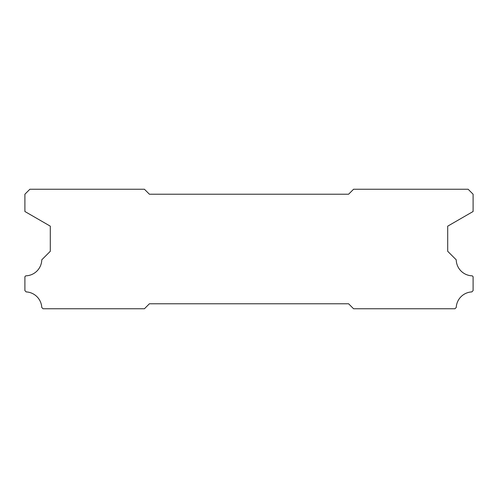 <?xml version="1.0" encoding="UTF-8"?>
<svg xmlns="http://www.w3.org/2000/svg" width="498" height="498" viewBox="0 0 498 498"><rect width="100%" height="100%" fill="white"/><g stroke="black" fill="none" stroke-linecap="round" stroke-linejoin="round"><path stroke-width="0.75" d="M348.6 194.22L149.4 194.22L144.42 189.24L29.88 189.24L24.9 194.22L24.9 211.501L50.298 226.167L50.298 251.291L41.776 259.813A16.434 16.434 0 0 1 25.759 275.83L24.9 276.689L24.9 290.639L26.17 291.909A16.434 16.434 0 0 1 41.764 307.484L43.04 308.76L144.42 308.76L149.4 303.78L348.6 303.78L353.58 308.76L454.96 308.76L456.236 307.484A16.434 16.434 0 0 1 471.83 291.909L473.1 290.639L473.1 276.689L472.241 275.83A16.434 16.434 0 0 1 456.224 259.813L447.702 251.291L447.702 226.167L473.1 211.501L473.1 194.22L468.12 189.24L353.58 189.24L348.6 194.22"/></g></svg>
